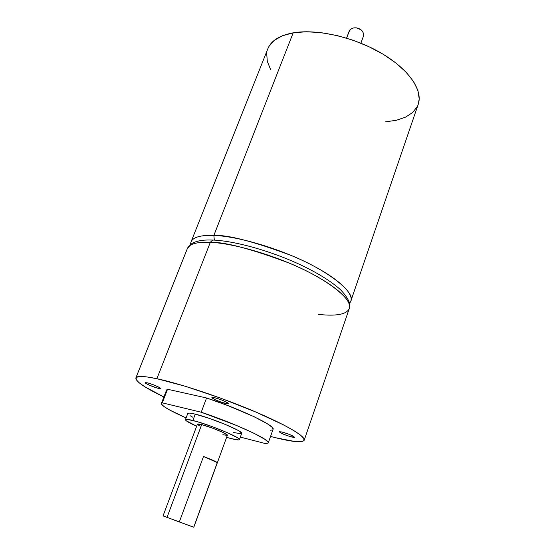 <?xml version="1.0" encoding="UTF-8"?>
<svg xmlns="http://www.w3.org/2000/svg" width="555" height="555" viewBox="0 0 555 555"><rect width="100%" height="100%" fill="white"/><g stroke="black" fill="none" stroke-linecap="round" stroke-linejoin="round"><path stroke-width="0.83" d="M291.916 437.069C285.041 435.071 280.809 433.295 279.207 431.748L281.878 431.97L289.037 434.301L293.699 436.438L294.629 437.347L293.789 437.43L287.823 435.848L282.176 433.635L279.221 431.721L281.878 431.97C288.78 433.975 293.04 435.751 294.649 437.305L291.916 437.069L292.374 435.737L291.916 437.069M158.536 388.375C154.207 387.466 144.571 383.359 145.195 382.673L148.143 383.026L153.832 384.948L158.917 387.237L160.451 388.361L160.041 388.597L156.177 387.73L149.031 385.031L145.202 382.797L147.047 382.756C151.362 383.637 161.123 387.806 160.457 388.465L158.536 388.375L158.966 387.265L158.536 388.375M225.927 403.54C221.015 402.5 211.268 398.337 211.913 397.546L215.583 397.956L221.84 400.058L227.092 402.479L228.285 403.346L227.744 403.825L221.702 402.319L215.562 399.905L211.906 397.602L214.327 397.644C219.218 398.656 229.111 402.888 228.41 403.658L225.927 403.54L226.447 402.125L225.927 403.54M269.002 46.377L274.26 40.383L282.391 35.777L293.179 32.835C316.711 28.7 353.826 37.053 381.41 53.224C409.049 69.375 423.174 90.486 418.227 104.326L350.822 301.087C355.727 292.984 329.171 271.013 291.528 255.598C253.718 241.501 227.834 234.765 213.869 235.396L214.32 240.121L213.869 235.396C236.902 236.243 275.779 247.391 306.124 262.196C336.545 277 353.854 292.908 350.822 301.087L349.608 303.453M190.386 244.561L191.01 241.966L267.871 48.708C271.131 40.675 279.567 35.381 293.179 32.835L213.869 235.396C200.584 235.015 192.96 237.2 191.01 241.966C192.96 237.2 200.584 235.015 213.869 235.396L293.179 32.835L306.228 31.753L321.012 32.641L336.878 35.506L353.077 40.244L368.825 46.641L383.366 54.383L396.02 63.083L406.239 72.316L413.635 81.641L417.977 90.645L419.212 98.963L418.186 104.465M135.878 377.899L187.347 248.584C189.269 243.902 196.928 241.807 210.324 242.306C196.928 241.807 189.269 243.902 187.347 248.584L191.94 243.472C196.588 240.821 203.498 239.677 212.669 240.044C235.292 240.877 271.853 251.262 301.518 265.29C318.535 273.49 331.515 281.621 340.472 289.689C345.779 295.274 348.852 300.033 349.692 303.96L349.296 308.49C352.279 300.442 334.658 284.569 303.779 269.647C272.97 254.724 233.572 243.34 210.324 242.306L156.885 378.704C179.633 383.526 220.168 396.998 252.941 410.797C285.79 424.617 305.75 436.452 304.209 440.212C302.468 442.862 292.811 442.009 275.231 437.652L294.649 441.468L300.72 441.704L303.883 440.725L303.849 438.506L300.456 435.065L293.671 430.493L283.633 424.936L255.314 411.803L220.286 398.018L185.259 386.259L156.885 378.704L210.324 242.306L212.669 240.044L213.876 240.1L212.641 240.051L210.324 242.306C224.414 241.807 250.624 248.696 288.954 262.98C327.145 278.568 354.18 300.532 349.296 308.49C346.153 316.031 330.447 315.733 318.487 314.387M193.695 527.215L163.052 515.872L167.02 517.385L201.673 424.631C199.023 423.964 197.615 423.805 197.434 424.152L201.673 424.631L212.378 428.065L223.11 432.477L227.383 435.238C228.535 434.246 210.442 426.767 201.673 424.631L167.02 517.385L179.321 521.957L203.518 456.488L217.289 462.579L193.799 527.25L179.321 521.957L203.518 456.488C211.427 459.491 216.013 461.524 217.289 462.579L203.518 456.488L217.289 462.579L193.723 527.215M185.432 419.649L187.777 413.454C188.103 412.795 190.601 413.024 195.27 414.148L192.89 420.468C208.645 424.27 241.619 437.902 239.427 439.629C239.038 440.275 236.277 439.935 231.151 438.603L238.768 439.935L239.434 439.609L239.059 438.901L237.637 437.819L227.751 432.844L212.357 426.691L197.004 421.592L187.181 419.358L185.786 419.407L185.425 419.844L186.098 420.655L196.65 426.24C189.158 422.882 185.412 420.683 185.432 419.649C185.738 419.039 188.228 419.309 192.89 420.468L195.27 414.148L209.311 418.387L225.33 424.429L237.519 430.083L239.92 431.519L241.682 433.372C243.923 431.512 211.046 417.818 195.27 414.148L189.546 413.1L187.777 413.461M270.646 69.666L267.295 61.341L266.691 53.474M417.429 106.282L412.83 112.374L405.719 117.063L396.45 120.248L385.434 121.878M226.62 437.326L231.151 438.603L226.62 437.326M200.071 426.094L198.655 425.303M197.76 424.672L197.42 424.235M227.064 435.397L222.895 434.69M166.673 390.741L161.484 404.137L164.148 406.648L169.955 410.166L186.085 417.915C169.74 410.672 161.505 405.837 161.387 403.416L166.611 389.936L167.541 389.249L206.564 397.977L228.112 405.684L254.044 416.694L267.246 423.694L271.922 427.135L273.046 429.313C275.939 426.011 240.495 409.035 206.564 397.977L201.222 412.226L162.275 402.84L167.541 389.249L206.564 397.977L201.222 412.226L162.275 402.84L161.387 403.416M268.245 442.945L265.907 443.695L240.343 437.097L265.907 443.695L268.231 442.987L268.086 442.134L265.103 439.47L254.141 433.365L236.728 425.546L201.222 412.226C235.237 423.493 270.979 440.115 268.245 442.945L273.053 429.313M192.641 417.145L190.081 415.681M241.009 433.733L233.371 432.498M156.885 378.704L146.777 376.9L139.874 376.47L136.308 377.358L136.065 379.46L138.979 382.645L144.786 386.738L163.878 396.991C144.924 387.806 135.587 381.452 135.864 377.941C136.794 375.728 143.8 375.985 156.885 378.704M270.535 436.445L275.231 437.652L270.535 436.445M272.262 429.972L270.653 430.257M164.433 516.358L164.87 516.518M165.862 516.878L167.048 517.309M363.303 36.505L363.088 37.178L363.303 36.505C364.052 32.863 362.533 30.199 358.752 28.52L357.788 28.187C353.632 27.139 350.684 28.333 348.942 31.774L346.577 38.129L349.504 30.671L351.287 28.888L353.729 27.896L356.456 27.847L361.125 29.859L362.81 31.885L363.546 34.306L363.22 36.748L360.882 43.186L363.22 36.79M363.22 36.748L360.854 43.172L363.22 36.748M227.383 435.231L193.799 527.25M241.682 433.393L239.427 439.622M304.223 440.171L349.296 308.49M197.434 424.152L163.052 515.872"/></g></svg>
